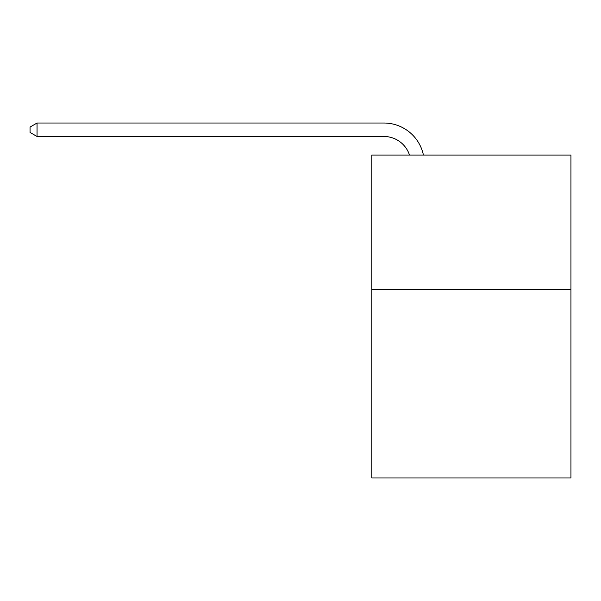 <?xml version="1.0" encoding="UTF-8"?>
<svg xmlns="http://www.w3.org/2000/svg" width="601" height="601" viewBox="0 0 601 601"><rect width="100%" height="100%" fill="white"/><g stroke="black" fill="none" stroke-linecap="round" stroke-linejoin="round"><path stroke-width="0.9" d="M570.95 289.599L570.95 477.975L371.816 477.975L371.816 155.05L570.95 155.05L570.95 289.599L371.816 289.599M409.506 155.05A26.91 26.91 -9.3 0 0 383.919 136.48L37.044 136.48L37.044 123.025L383.919 123.025A40.365 40.365 170.7 0 1 423.42 155.05M37.044 136.48L30.05 132.445L30.05 127.059L37.044 123.025"/></g></svg>
